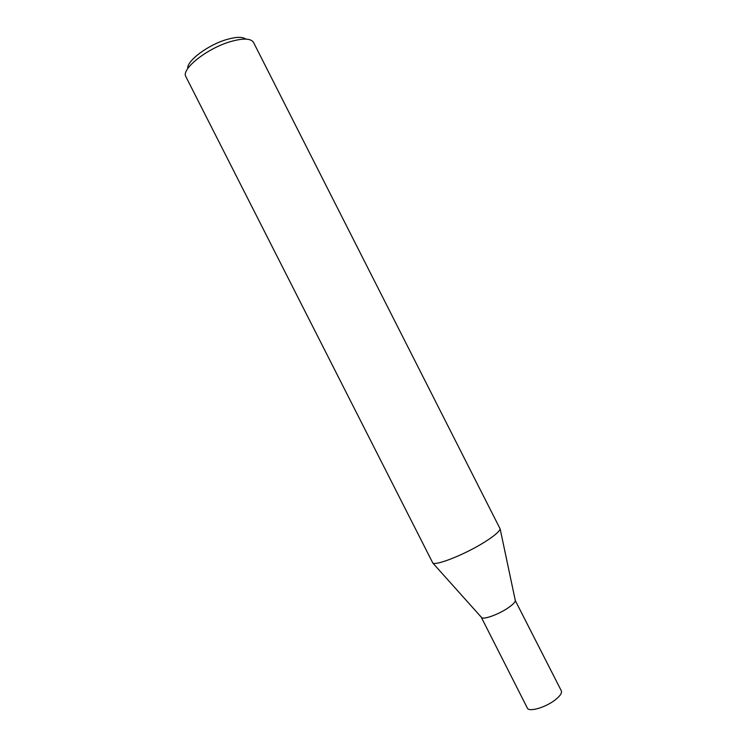 <?xml version="1.0" encoding="UTF-8"?>
<svg xmlns="http://www.w3.org/2000/svg" width="747" height="747" viewBox="0 0 747 747"><rect width="100%" height="100%" fill="white"/><g stroke="black" fill="none" stroke-linecap="round" stroke-linejoin="round"><path stroke-width="1.12" d="M230.86 41.515C243.335 38.032 250.889 38.33 253.513 42.402L500.154 528.932C499.351 531.631 494.243 535.963 484.831 541.93C465.857 553.985 436.715 565.722 432.84 563.079L185.891 76.708C180.755 69.275 207.255 48.153 230.86 41.515M245.8 39.096C242.616 36.678 236.36 36.79 227.023 39.432C208.189 44.727 186.405 61.086 187.786 68.537M481.273 617.218L481.759 617.704C484.308 619.599 498.819 614.258 507.979 607.974C512.563 604.846 515.01 602.409 515.337 600.663L561.333 690.816C562.183 693.057 559.998 696.195 554.778 700.21C545.067 707.67 528.792 712.255 527.345 708.063L481.273 617.218C482.151 620.271 497.978 614.846 507.979 607.974C513.357 604.276 515.775 601.615 515.234 599.981M481.759 617.704L432.84 563.079M515.337 600.663L500.154 528.932"/></g></svg>
